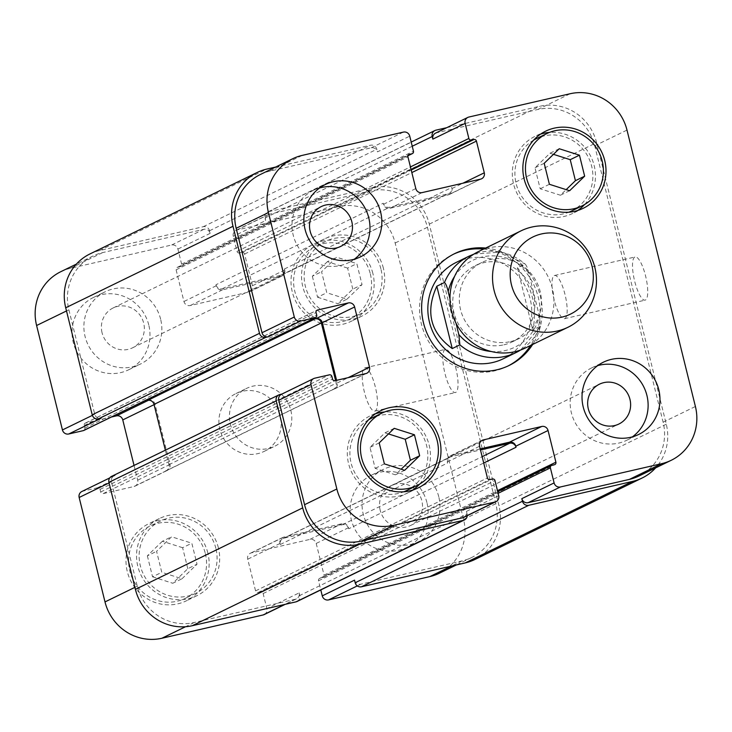 <?xml version="1.0" encoding="UTF-8"?>
<svg xmlns="http://www.w3.org/2000/svg" width="732" height="732" viewBox="0 0 732 732"><rect width="100%" height="100%" fill="white"/><g stroke="black" fill="none" stroke-linecap="round" stroke-linejoin="round"><path stroke-width="0.55" stroke-dasharray="3.66 2.75" d="M517.396 267.683C532.356 287.1 537.498 307.879 532.823 330.022L540.664 326.033L520.58 350.033A53.619 51.579 64 0 0 540.463 326.307L539.365 315.913L528.76 273.063C527.69 268.241 526.445 265.204 525.036 263.959L517.396 267.683L532.823 330.022M473.86 254.132L500.779 252.064L525.036 263.959A53.619 51.579 64 0 0 468.983 256.2M449.988 298.894L456.009 323.187M503.936 344.799A42.355 40.745 64 0 0 512.327 341.835A42.355 40.745 64 0 0 530.407 285.919A42.355 40.745 64 0 0 475.233 265.679A42.355 40.745 64 0 0 455.341 317.34A42.355 40.745 64 0 0 503.936 344.799M508.099 365.954A62.193 59.832 -116 0 1 507.047 366.476A62.193 59.832 -116 0 1 494.731 370.831A62.193 59.832 -116 0 1 423.38 330.498A62.193 59.832 -116 0 1 452.577 254.645A62.193 59.832 -116 0 1 453.639 254.141M483.596 249.081A62.193 59.832 -116 0 1 530.554 345.486M485.7 248.057A62.193 59.832 -116 0 1 532.658 344.461M456.338 262.358A53.619 51.579 -116 0 1 526.18 287.978A53.619 51.579 -116 0 1 503.296 358.762M510.524 341.597A42.355 40.745 64 0 0 518.915 338.632A42.355 40.745 64 0 0 536.995 282.708A42.355 40.745 64 0 0 481.812 262.468A42.355 40.745 64 0 0 461.929 314.129A42.355 40.745 64 0 0 510.524 341.597M525.439 347.975A53.619 51.579 64 0 0 548.332 277.19A53.619 51.579 64 0 0 478.481 251.57M634.809 257.069A22.161 5.911 -103 0 0 634.516 280.539A22.161 5.911 -103 0 0 645.093 300.147A22.161 5.911 -103 0 0 645.88 277.227A22.161 5.911 -103 0 0 635.147 256.95A22.161 5.911 -103 0 0 634.809 257.069M554.234 275.607A22.161 5.911 77 0 1 554.582 275.488A22.161 5.911 77 0 1 565.314 295.765A22.161 5.911 77 0 1 564.518 318.695A22.161 5.911 77 0 1 553.941 299.077A22.161 5.911 77 0 1 554.234 275.607M445.12 349.475A22.161 5.911 -103 0 0 444.827 372.936A22.161 5.911 -103 0 0 455.405 392.553A22.161 5.911 -103 0 0 456.192 369.623A22.161 5.911 -103 0 0 445.459 349.347A22.161 5.911 -103 0 0 445.12 349.475M364.545 368.013A22.161 5.911 77 0 1 364.884 367.885A22.161 5.911 77 0 1 375.617 388.161A22.161 5.911 77 0 1 374.83 411.091A22.161 5.911 77 0 1 364.252 391.483A22.161 5.911 77 0 1 364.545 368.013M160.628 319.189A40.214 38.686 64 0 0 105.252 291.729A40.214 38.686 64 0 0 88.078 344.818A40.214 38.686 64 0 0 140.471 364.033A40.214 38.686 64 0 0 160.628 319.189M102.041 332.667A22.161 21.32 -116 0 1 113.149 307.952A22.161 21.32 -116 0 1 142.026 318.539A22.161 21.32 -116 0 1 132.565 347.81A22.161 21.32 -116 0 1 102.041 332.667M148.77 324.962A40.214 38.686 64 0 0 93.394 297.503A40.214 38.686 64 0 0 76.229 350.591A40.214 38.686 64 0 0 128.612 369.806A40.214 38.686 64 0 0 148.77 324.962M426.921 502.591A40.214 38.686 64 0 0 371.545 475.123A40.214 38.686 64 0 0 354.38 528.22A40.214 38.686 64 0 0 406.763 547.426A40.214 38.686 64 0 0 426.921 502.591M438.779 496.808A40.214 38.686 64 0 0 383.403 469.349A40.214 38.686 64 0 0 366.238 522.438A40.214 38.686 64 0 0 418.622 541.653A40.214 38.686 64 0 0 438.779 496.808M380.192 510.296A22.161 21.32 -116 0 1 391.3 485.572A22.161 21.32 -116 0 1 420.177 496.168A22.161 21.32 -116 0 1 410.716 525.43A22.161 21.32 -116 0 1 380.192 510.296M181.994 578.765L197.018 564.216L191.821 543.217L171.599 536.776L156.575 551.324L161.772 572.323L181.994 578.765L172.77 583.258L187.804 568.7L197.018 564.216M187.804 568.7L182.607 547.71L191.821 543.217M182.607 547.71L162.376 541.259L171.599 536.776M162.376 541.259L147.352 555.817L156.575 551.324M147.352 555.817L152.549 576.816L161.772 572.323M152.549 576.816L172.77 583.258M346.995 299.178L362.029 284.62L356.832 263.63L336.601 257.179L321.577 271.737L326.774 292.736L346.995 299.178L337.772 303.67L352.806 289.113L362.029 284.62M352.806 289.113L347.608 268.113L356.832 263.63M347.608 268.113L327.387 261.672L336.601 257.179M327.387 261.672L312.354 276.229L321.577 271.737M312.354 276.229L317.551 297.229L326.774 292.736M317.551 297.229L337.772 303.67M215.885 548.433A40.214 38.686 64 0 0 160.5 520.974A40.214 38.686 64 0 0 143.335 574.071A40.214 38.686 64 0 0 195.728 593.277A40.214 38.686 64 0 0 215.885 548.433M205.344 553.566A40.214 38.686 -116 0 1 185.187 598.41A40.214 38.686 -116 0 1 132.803 579.204A40.214 38.686 -116 0 1 149.969 526.107A40.214 38.686 -116 0 1 205.344 553.566M218.401 547.856A42.895 41.257 64 0 0 159.329 518.567A42.895 41.257 64 0 0 141.02 575.196A42.895 41.257 64 0 0 196.899 595.692A42.895 41.257 64 0 0 218.401 547.856M207.861 552.989A42.895 41.257 64 0 0 148.788 523.7A42.895 41.257 64 0 0 130.479 580.33A42.895 41.257 64 0 0 186.358 600.826A42.895 41.257 64 0 0 207.861 552.989M380.887 268.845A40.214 38.686 64 0 0 325.511 241.386A40.214 38.686 64 0 0 308.346 294.474A40.214 38.686 64 0 0 360.73 313.689A40.214 38.686 64 0 0 380.887 268.845M370.346 273.978A40.214 38.686 -116 0 1 350.189 318.823A40.214 38.686 -116 0 1 297.805 299.608A40.214 38.686 -116 0 1 314.97 246.519A40.214 38.686 -116 0 1 370.346 273.978M383.403 268.269A42.895 41.257 64 0 0 324.331 238.98A42.895 41.257 64 0 0 306.022 295.609A42.895 41.257 64 0 0 361.901 316.105A42.895 41.257 64 0 0 383.403 268.269M372.863 273.402A42.895 41.257 64 0 0 313.799 244.113A42.895 41.257 64 0 0 295.481 300.742A42.895 41.257 64 0 0 351.36 321.238A42.895 41.257 64 0 0 372.863 273.402M439.365 573.229A48.257 46.418 64 0 0 463.557 519.418L395.152 243.015A48.257 46.418 64 0 0 338.257 206.68L237.04 229.976A5.362 5.161 64 0 0 233.288 236.326L237.012 251.396A2.141 2.059 64 0 0 239.547 253.007L242.063 252.43A2.141 2.059 -116 0 1 244.589 254.041L252.43 285.736A5.362 5.161 -116 0 1 248.688 292.095L190.265 305.528A5.362 5.161 -116 0 1 183.952 301.493L176.101 269.806A2.141 2.059 -116 0 1 177.602 267.262L180.118 266.677A2.141 2.059 64 0 0 181.618 264.142L177.894 249.072A5.362 5.161 64 0 0 171.572 245.037L70.354 268.324A48.257 46.418 64 0 0 60.793 271.7M264.179 614.587A5.362 5.161 64 0 0 266.869 608.603L263.136 593.542A2.141 2.059 64 0 0 260.61 591.923L258.094 592.499A2.141 2.059 -116 0 1 255.569 590.889L247.718 559.193A5.362 5.161 -116 0 1 251.469 552.843L309.883 539.402A5.362 5.161 -116 0 1 316.206 543.437L324.056 575.132A2.141 2.059 -116 0 1 322.556 577.676L320.03 578.253A2.141 2.059 64 0 0 318.53 580.796L320.79 589.919M134.038 465.442L137.68 480.174A5.362 5.161 -116 0 1 133.929 486.533L103.212 493.597A2.141 2.059 -116 0 1 100.687 491.986L100.046 489.388A2.141 2.059 64 0 0 97.512 487.777L82.908 491.135A5.362 5.161 64 0 0 81.847 491.511M83.796 430.471A2.141 2.059 64 0 0 84.866 428.083L84.226 425.484A2.141 2.059 -116 0 1 85.726 422.94L111.365 417.039M280.292 415.511A32.171 30.945 64 0 0 235.988 393.542A32.171 30.945 64 0 0 222.254 436.016A32.171 30.945 64 0 0 264.17 451.388A32.171 30.945 64 0 0 280.292 415.511M319.564 187.987A40.214 38.686 64 0 0 313.378 190.347A40.214 38.686 64 0 0 296.213 243.436A40.214 38.686 64 0 0 348.597 262.651A40.214 38.686 64 0 0 354.27 259.238M597.715 365.607A40.214 38.686 64 0 0 591.529 367.967A40.214 38.686 64 0 0 574.364 421.056A40.214 38.686 64 0 0 626.748 440.271A40.214 38.686 64 0 0 632.421 436.858M404.613 470.328L395.399 474.821L401.163 469.23M388.454 433.92L385.005 432.822L369.971 447.38L375.168 468.37L395.399 474.821M394.228 428.33L385.005 432.822M379.194 442.887L369.971 447.38M384.392 463.887L375.168 468.37M569.624 190.741L560.401 195.224L566.175 189.643M553.456 154.333L550.007 153.235L534.982 167.784L540.179 188.783L560.401 195.224M559.23 148.742L550.007 153.235M544.196 163.3L534.982 167.784M549.393 184.29L540.179 188.783M406.489 490.614A40.214 38.686 64 0 0 426.646 445.77A40.214 38.686 64 0 0 371.27 418.311M368.69 419.701A40.214 38.686 64 0 0 354.105 471.399A40.214 38.686 64 0 0 403.808 491.794M419.619 484.09A42.895 41.257 64 0 0 429.172 445.193A42.895 41.257 64 0 0 384.501 411.997M375.562 413.726A42.895 41.257 64 0 0 370.099 415.895A42.895 41.257 64 0 0 351.79 472.533A42.895 41.257 64 0 0 407.669 493.02A42.895 41.257 64 0 0 412.747 490.065M571.5 211.026A40.214 38.686 64 0 0 591.657 166.182A40.214 38.686 64 0 0 536.272 138.723M533.692 140.105A40.214 38.686 64 0 0 519.107 191.811A40.214 38.686 64 0 0 568.81 212.207M584.621 204.502A42.895 41.257 64 0 0 594.174 165.606A42.895 41.257 64 0 0 549.503 132.41M540.564 134.139A42.895 41.257 64 0 0 535.101 136.308A42.895 41.257 64 0 0 516.792 192.946A42.895 41.257 64 0 0 572.671 213.433A42.895 41.257 64 0 0 577.749 210.477M290.833 410.377A32.171 30.945 -116 0 1 274.701 446.255A32.171 30.945 -116 0 1 232.794 430.883A32.171 30.945 -116 0 1 246.528 388.408A32.171 30.945 -116 0 1 290.833 410.377M435.549 133.132A5.362 5.161 -116 0 1 436.611 132.757L537.828 109.471A48.257 46.418 -116 0 1 594.723 145.805L663.128 422.208A48.257 46.418 -116 0 1 638.935 476.02M448.258 194.877A5.362 5.161 64 0 0 452.001 188.527L451.745 187.484A5.362 5.161 64 0 1 447.993 193.843L389.58 207.284A5.362 5.161 64 0 1 383.257 203.24L383.513 204.283A5.362 5.161 64 0 0 389.836 208.318L448.258 194.877L480.531 179.157M260.363 174.49A48.257 46.418 -116 0 1 269.925 171.114L371.142 147.827A5.362 5.161 -116 0 1 377.465 151.863L409.737 136.143M147.708 400.386L148.715 400.148A5.362 5.161 -116 0 1 155.038 404.192L169.952 464.454A5.362 5.161 -116 0 1 166.21 470.813L333.499 389.323A5.362 5.161 64 0 0 337.251 382.964L336.592 380.311M281.417 394.301A5.362 5.161 -116 0 1 282.479 393.926L314.751 378.197M297.101 601.466A5.362 5.161 64 0 0 299.781 595.482L467.08 513.992L466.44 511.394A5.362 5.161 -116 0 1 463.749 517.378M480.219 448.917L451.04 455.633A5.362 5.161 64 0 0 447.289 461.983L447.545 463.027A5.362 5.161 64 0 1 451.296 456.667L480.476 449.951M446.74 127.688L539.704 106.296A48.257 46.418 -116 0 1 596.598 142.621L666.285 424.221A48.257 46.418 -116 0 1 655.634 467.885M281.93 394.045L282.479 393.926M467.08 513.992A5.362 5.161 -116 0 1 467.226 515.676M332.493 389.552A5.362 5.161 64 0 0 336.244 383.202L335.585 380.548M275.625 167.052L370.502 145.229A5.362 5.161 -116 0 1 376.824 149.264L377.465 151.863M354.535 580.137A5.362 5.161 64 0 0 360.858 584.173L462.075 560.886A48.257 46.418 64 0 0 471.637 557.51A48.257 46.418 64 0 0 495.829 503.698L427.424 227.295A48.257 46.418 64 0 0 370.529 190.96L269.312 214.247A5.362 5.161 64 0 0 265.56 220.607L233.288 236.326M215.967 284.739A5.362 5.161 -116 0 0 222.281 288.774L280.704 275.333A5.362 5.161 -116 0 0 284.455 268.973L284.711 270.017A5.362 5.161 -116 0 1 280.96 276.367L222.546 289.808A5.362 5.161 -116 0 1 216.224 285.773L215.967 284.739L383.257 203.24M89.908 253.967A48.257 46.418 64 0 1 99.461 250.582L203.203 226.719A5.362 5.161 64 0 1 209.526 230.754L210.166 233.352A5.362 5.161 64 0 0 203.844 229.317L102.626 252.604A48.257 46.418 64 0 0 93.065 255.98A48.257 46.418 64 0 0 68.872 309.792L94.721 414.221A5.362 5.161 64 0 0 101.043 418.265M111.603 476.367A5.362 5.161 64 0 1 112.664 475.992L115.18 475.416A5.362 5.161 64 0 0 111.429 481.766L137.277 586.195A48.257 46.418 64 0 0 194.172 622.529L295.389 599.243A5.362 5.161 64 0 0 299.141 592.883L266.869 608.603M348.743 528.76A5.362 5.161 -116 0 0 342.42 524.716L284.007 538.157A5.362 5.161 -116 0 0 280.255 544.517L279.999 543.473A5.362 5.161 -116 0 1 283.742 537.123L342.164 523.682A5.362 5.161 -116 0 1 348.487 527.717L348.743 528.76L483.706 463.008M474.803 559.532A48.257 46.418 64 0 0 498.995 505.721L429.3 224.12A48.257 46.418 64 0 0 372.405 187.785L268.671 211.658A5.362 5.161 64 0 0 264.92 218.008L265.56 220.607M299.781 595.482L299.141 592.883M165.359 450.18L168.946 464.692A5.362 5.161 -116 0 1 165.194 471.042M528.76 273.063A48.257 46.418 64 0 0 454.609 276.357M491.209 351.497A48.257 46.418 64 0 0 539.365 315.913M594.723 145.805L626.995 130.086M537.828 109.471L570.1 93.751M436.611 132.757L468.883 117.038M452.001 188.527L462.917 183.21M389.836 208.318L422.117 192.598M383.513 204.283L415.794 188.563M371.142 147.827L403.414 132.099M269.925 171.114L302.197 155.394M337.251 382.964L348.158 377.657M333.499 389.323L365.78 373.604M466.44 511.394L498.712 495.674M451.04 455.633L481.299 440.893M447.289 461.983L479.57 446.264M663.128 422.208L695.4 406.489M370.529 190.96L338.257 206.68M427.424 227.295L395.152 243.015M269.312 214.247L237.04 229.976M284.711 270.017L252.43 285.736M280.96 276.367L248.688 292.095M222.546 289.808L190.265 305.528M216.224 285.773L183.952 301.493M203.844 229.317L171.572 245.037M210.166 233.352L177.894 249.072M102.626 252.604L70.354 268.324M68.872 309.792L66.502 310.954M94.721 414.221L92.369 415.364M155.038 404.192L154.095 404.65M169.952 464.454L137.68 480.174M166.21 470.813L133.929 486.533M111.429 481.766L109.059 482.928M115.18 475.416L82.908 491.135M137.277 586.195L134.898 587.357M194.172 622.529L185.553 626.729M295.389 599.243L284.711 604.44M279.999 543.473L247.718 559.193M283.742 537.123L251.469 552.843M342.164 523.682L309.883 539.402M348.487 527.717L316.206 543.437M360.858 584.173L357.317 585.902M462.075 560.886L451.397 566.092M495.829 503.698L463.557 519.418M666.285 424.221L498.995 505.721M318.53 580.796L498.126 493.313M320.03 578.253L551.882 465.323M322.556 577.676L554.399 464.738M324.056 575.132L497.467 490.66M342.42 524.716L482.141 456.658M284.007 538.157L451.296 456.667M280.255 544.517L447.545 463.027M255.569 590.889L487.411 477.959M258.094 592.499L489.937 479.57M260.61 591.923L492.453 478.993M263.136 593.542L494.988 480.604M112.664 475.992L279.963 394.502M97.512 487.777L329.354 374.839M100.046 489.388L331.889 376.458M100.687 491.986L332.529 379.057M103.212 493.597L335.055 380.667M168.946 464.692L336.244 383.202M85.726 422.94L316.764 310.395M84.226 425.484L316.068 312.546M84.866 428.083L316.718 315.144M99.461 250.582L266.759 169.092M203.203 226.719L370.502 145.229M209.526 230.754L376.824 149.264M181.618 264.142L413.47 151.204M180.118 266.677L407.98 155.687M177.602 267.262L408.639 154.717M176.101 269.806L407.944 156.868M222.281 288.774L389.58 207.284M280.704 275.333L447.993 193.843M284.455 268.973L451.745 187.484M244.589 254.041L411.832 172.578M242.063 252.43L411.21 170.034M239.547 253.007L411.064 169.458M237.012 251.396L410.432 166.923M264.92 218.008L412.235 146.244M268.671 211.658L435.961 130.159M372.405 187.785L539.704 106.296M429.3 224.12L596.598 142.621M454.682 253.62L452.577 254.645M509.161 365.451L507.047 366.476M512.327 341.835L518.915 338.632M475.233 265.679L481.812 262.468M564.518 318.695L645.093 300.147M554.582 275.488L635.147 256.95M374.83 411.091L455.405 392.553M364.884 367.885L445.459 349.347M128.612 369.806L140.471 364.033M93.394 297.503L105.252 291.729M406.763 547.426L418.622 541.653M371.545 475.123L383.403 469.349M160.5 520.974L149.969 526.107M195.728 593.277L185.187 598.41M159.329 518.567L148.788 523.7M196.899 595.692L186.358 600.826M325.511 241.386L314.97 246.519M360.73 313.689L350.189 318.823M324.331 238.98L313.799 244.113M361.901 316.105L351.36 321.238M348.597 262.651L360.455 256.877M313.378 190.347L325.237 184.574M132.565 347.81L340.7 246.428M113.149 307.952L321.284 206.57M626.748 440.271L638.606 434.497M591.529 367.967L603.388 362.194M410.716 525.43L618.851 424.048M391.3 485.572L599.435 384.19M380.64 410.762L370.099 415.895M418.201 487.887L407.669 493.02M545.642 131.174L535.101 136.308M583.212 208.3L572.671 213.433M264.17 451.388L274.701 446.255M235.988 393.542L246.528 388.408M481.592 178.782L449.32 194.502M366.842 373.228L334.561 388.948M482.251 440.28L449.979 456.009M268.251 214.622L235.978 230.351M282.021 275.991L249.749 291.72M93.065 255.98L76.366 264.115M167.271 470.438L134.99 486.158M114.119 475.791L109.754 477.914M296.451 598.868L285.26 604.312M282.68 537.498L250.408 553.218M471.637 557.51L456.375 564.948M319.61 578.399L497.714 491.648M322.977 577.521L554.819 464.591M282.936 538.532L450.235 457.043M166.265 470.667L333.554 389.177M85.305 423.087L317.148 310.158M180.548 266.53L407.962 155.751M177.181 267.409L409.023 154.479M281.765 274.958L449.064 193.468M267.61 212.033L411.21 142.081"/><path stroke-width="1.1" d="M456.009 323.187L458.79 334.451L459.888 344.845L452.248 348.569C430.325 332.538 425.182 311.759 436.821 286.221L444.461 282.497C445.88 283.742 447.115 286.779 448.185 291.611L449.988 298.894M452.248 348.569L436.821 286.221M453.639 254.141A62.193 59.832 -116 0 1 483.596 249.081M530.554 345.486A62.193 59.832 -116 0 1 508.099 365.954M532.658 344.461A62.193 59.832 -116 0 1 509.161 365.451A62.193 59.832 -116 0 1 496.836 369.806A62.193 59.832 -116 0 1 425.484 329.473A62.193 59.832 -116 0 1 454.682 253.62A62.193 59.832 -116 0 1 485.7 248.057M459.888 344.845A53.619 51.579 64 0 0 505.318 356.356A53.619 51.579 64 0 0 515.941 352.604L503.296 358.762A53.619 51.579 -116 0 1 492.673 362.514A53.619 51.579 -116 0 1 431.157 327.753A53.619 51.579 -116 0 1 456.338 262.358L468.983 256.2A53.619 51.579 64 0 0 444.461 282.497M521.019 230.845L478.481 251.57A53.619 51.579 64 0 0 453.309 316.965A53.619 51.579 64 0 0 514.816 351.726A53.619 51.579 64 0 0 525.439 347.975L567.977 327.259A53.619 51.579 64 0 0 590.87 256.465A53.619 51.579 64 0 0 521.019 230.845A53.619 51.579 64 0 0 495.848 296.24A53.619 51.579 64 0 0 557.354 331.01A53.619 51.579 64 0 0 567.977 327.259M562.02 317.093A42.895 41.257 64 0 0 581.483 246.711A42.895 41.257 64 0 0 511.705 262.77A42.895 41.257 64 0 0 562.02 317.093M320.79 589.919L322.263 595.857A5.362 5.161 64 0 0 328.586 599.901L429.803 576.606A48.257 46.418 64 0 0 439.365 573.229L456.375 564.948M109.754 477.914L81.847 491.511A5.362 5.161 64 0 0 79.157 497.486L105.005 601.914A48.257 46.418 64 0 0 161.9 638.249L263.117 614.962A5.362 5.161 64 0 0 264.179 614.587L285.26 604.312M111.365 417.039L116.443 415.877A5.362 5.161 -116 0 1 122.766 419.912L134.038 465.442M76.366 264.115L60.793 271.7A48.257 46.418 64 0 0 36.6 325.511L62.44 429.949A5.362 5.161 64 0 0 68.762 433.985L83.366 430.617A2.141 2.059 64 0 0 83.796 430.471L315.638 317.542A2.141 2.059 64 0 0 316.718 315.144L316.068 312.546A2.141 2.059 -116 0 1 317.569 310.011L348.286 302.938A5.362 5.161 -116 0 1 354.608 306.973L369.523 367.244A5.362 5.161 -116 0 1 365.78 373.604L335.055 380.667A2.141 2.059 -116 0 1 332.529 379.057L331.889 376.458A2.141 2.059 64 0 0 329.354 374.839L314.751 378.197A5.362 5.161 64 0 0 310.999 384.556L336.848 488.985A48.257 46.418 64 0 0 393.743 525.32L494.96 502.024A5.362 5.161 64 0 0 498.712 495.674L494.988 480.604A2.141 2.059 64 0 0 492.453 478.993L489.937 479.57A2.141 2.059 -116 0 1 487.411 477.959L479.57 446.264A5.362 5.161 -116 0 1 483.312 439.905L541.735 426.472A5.362 5.161 -116 0 1 548.048 430.507L555.899 462.194A2.141 2.059 -116 0 1 554.399 464.738L551.882 465.323A2.141 2.059 64 0 0 550.382 467.858L554.106 482.928A5.362 5.161 64 0 0 560.428 486.963L661.646 463.676A48.257 46.418 64 0 0 671.207 460.3A48.257 46.418 64 0 0 695.4 406.489L626.995 130.086A48.257 46.418 64 0 0 570.1 93.751L468.883 117.038A5.362 5.161 64 0 0 465.131 123.397L468.864 138.458A2.141 2.059 64 0 0 471.39 140.077L473.906 139.501A2.141 2.059 -116 0 1 476.431 141.111L484.282 172.807A5.362 5.161 -116 0 1 480.531 179.157L422.117 192.598A5.362 5.161 -116 0 1 415.794 188.563L407.944 156.868A2.141 2.059 -116 0 1 409.444 154.324L411.97 153.747A2.141 2.059 64 0 0 413.47 151.204L409.737 136.143A5.362 5.161 64 0 0 403.414 132.099L302.197 155.394A48.257 46.418 64 0 0 292.635 158.771A48.257 46.418 64 0 0 268.443 212.582L294.291 317.011A5.362 5.161 64 0 0 300.605 321.046L315.218 317.688A2.141 2.059 64 0 0 315.638 317.542M354.27 259.238A40.214 38.686 64 0 0 368.763 217.807A40.214 38.686 64 0 0 319.564 187.987M310.176 231.285A22.161 21.32 64 0 0 340.7 246.428A22.161 21.32 64 0 0 350.161 217.157A22.161 21.32 64 0 0 321.284 206.57A22.161 21.32 64 0 0 310.176 231.285M380.613 212.033A40.214 38.686 -116 0 1 360.455 256.877A40.214 38.686 -116 0 1 308.071 237.662A40.214 38.686 -116 0 1 325.237 184.574A40.214 38.686 -116 0 1 380.613 212.033M632.421 436.858A40.214 38.686 64 0 0 646.914 395.426A40.214 38.686 64 0 0 597.715 365.607M588.327 408.913A22.161 21.32 64 0 0 618.851 424.048A22.161 21.32 64 0 0 628.312 394.786A22.161 21.32 64 0 0 599.435 384.19A22.161 21.32 64 0 0 588.327 408.913M658.763 389.653A40.214 38.686 -116 0 1 638.606 434.497A40.214 38.686 -116 0 1 586.222 415.282A40.214 38.686 -116 0 1 603.388 362.194A40.214 38.686 -116 0 1 658.763 389.653M401.163 469.23L410.423 460.263L405.226 439.264L388.454 433.92M419.646 455.771L404.613 470.328L384.392 463.887L379.194 442.887L394.228 428.33L414.449 434.771L419.646 455.771L410.423 460.263M414.449 434.771L405.226 439.264M566.175 189.643L575.425 180.676L570.228 159.677L553.456 154.333M584.648 176.183L569.624 190.741L549.393 184.29L544.196 163.3L559.23 148.742L579.451 155.184L584.648 176.183L575.425 180.676M579.451 155.184L570.228 159.677M381.811 413.177A40.214 38.686 64 0 0 364.646 466.266A40.214 38.686 64 0 0 417.03 485.481A40.214 38.686 64 0 0 437.187 440.637A40.214 38.686 64 0 0 381.811 413.177L371.27 418.311A40.214 38.686 64 0 0 368.69 419.701M403.808 491.794A40.214 38.686 64 0 0 406.489 490.614L417.03 485.481M384.501 411.997A42.895 41.257 64 0 0 375.562 413.726M412.747 490.065A42.895 41.257 64 0 0 419.619 484.09M439.703 440.06A42.895 41.257 -116 0 1 418.201 487.887A42.895 41.257 -116 0 1 362.322 467.4A42.895 41.257 -116 0 1 380.64 410.762A42.895 41.257 -116 0 1 439.703 440.06M546.813 133.59A40.214 38.686 64 0 0 529.648 186.678A40.214 38.686 64 0 0 582.032 205.893A40.214 38.686 64 0 0 602.189 161.049A40.214 38.686 64 0 0 546.813 133.59L536.272 138.723A40.214 38.686 64 0 0 533.692 140.105M568.81 212.207A40.214 38.686 64 0 0 571.5 211.026L582.032 205.893M549.503 132.41A42.895 41.257 64 0 0 540.564 134.139M577.749 210.477A42.895 41.257 64 0 0 584.621 204.502M604.714 160.473A42.895 41.257 -116 0 1 583.212 208.3A42.895 41.257 -116 0 1 527.333 187.813A42.895 41.257 -116 0 1 545.642 131.174A42.895 41.257 -116 0 1 604.714 160.473M412.235 146.244L432.219 136.518L432.859 139.117A5.362 5.161 -116 0 1 435.549 133.132L467.821 117.413M265.817 337.351A5.362 5.161 -116 0 1 259.494 333.316L233.005 226.28A48.257 46.418 -116 0 1 257.197 172.468L89.908 253.967A48.257 46.418 64 0 0 65.715 307.779L92.195 414.806A5.362 5.161 64 0 0 98.518 418.841L265.817 337.351L268.333 336.766A5.362 5.161 -116 0 1 262.01 332.731L236.171 228.302A48.257 46.418 -116 0 1 260.363 174.49L292.635 158.771M336.592 380.311L322.336 322.693A5.362 5.161 64 0 0 316.014 318.658L315.007 318.896A5.362 5.161 64 0 1 321.33 322.931L335.585 380.548M496.022 501.649L463.749 517.378A5.362 5.161 -116 0 1 462.688 517.753L361.471 541.039A48.257 46.418 -116 0 1 304.576 504.705L278.727 400.276A5.362 5.161 -116 0 1 281.417 394.301L313.689 378.572M483.706 463.008L516.033 447.261L515.776 446.227A5.362 5.161 64 0 0 509.454 442.192L480.219 448.917M671.207 460.3L638.935 476.02A48.257 46.418 -116 0 1 629.374 479.396L528.156 502.683A5.362 5.161 -116 0 1 521.834 498.648L554.106 482.928M655.634 467.885A48.257 46.418 -116 0 1 642.092 478.033A48.257 46.418 -116 0 1 632.539 481.418L528.797 505.281A5.362 5.161 -116 0 1 522.474 501.246L521.834 498.648M432.219 136.518A5.362 5.161 -116 0 1 435.961 130.159L446.74 127.688M516.033 447.261A5.362 5.161 64 0 0 509.719 443.226L480.476 449.951M467.226 515.676A5.362 5.161 -116 0 1 463.329 520.342L359.595 544.215A48.257 46.418 -116 0 1 302.7 507.88L276.211 400.852A5.362 5.161 -116 0 1 279.963 394.502L281.93 394.045M257.197 172.468A48.257 46.418 -116 0 1 266.759 169.092L275.625 167.052M322.263 595.857L354.535 580.137L355.176 582.736A5.362 5.161 64 0 0 361.498 586.771L465.241 562.908A48.257 46.418 64 0 0 474.803 559.532L642.092 478.033M278.901 394.877L111.603 476.367A5.362 5.161 64 0 0 108.912 482.342L135.402 589.379A48.257 46.418 64 0 0 192.296 625.704L296.039 601.841A5.362 5.161 64 0 0 297.101 601.466L464.39 519.967M98.518 418.841L101.043 418.265L68.762 433.985M315.007 318.896L147.708 400.386A5.362 5.161 -116 0 1 154.031 404.421L165.359 450.18M454.609 276.357A48.257 46.418 64 0 0 448.185 291.611M458.79 334.451A48.257 46.418 64 0 0 491.209 351.497M515.941 352.604A53.619 51.579 64 0 0 520.571 350.033L515.941 352.604M432.859 139.117L465.131 123.397M462.917 183.21L484.282 172.807M236.171 228.302L268.443 212.582M262.01 332.731L294.291 317.011M268.333 336.766L300.605 321.046M322.336 322.693L354.608 306.973M316.014 318.658L348.286 302.938M348.158 377.657L369.523 367.244M278.727 400.276L310.999 384.556M304.576 504.705L336.848 488.985M361.471 541.039L393.743 525.32M462.688 517.753L494.96 502.024M481.299 440.893L483.312 439.905M509.454 442.192L541.735 426.472M515.776 446.227L548.048 430.507M528.156 502.683L560.428 486.963M629.374 479.396L661.646 463.676M66.502 310.954L36.6 325.511M92.369 415.364L62.44 429.949M148.477 400.267L116.443 415.877M154.095 404.65L122.766 419.912M109.059 482.928L79.157 497.486M134.898 587.357L105.005 601.914M185.553 626.729L161.9 638.249M284.711 604.44L263.117 614.962M357.317 585.902L328.586 599.901M451.397 566.092L429.803 576.606M465.241 562.908L632.539 481.418M361.498 586.771L528.797 505.281M355.176 582.736L522.474 501.246M498.126 493.313L550.382 467.858M497.467 490.66L555.899 462.194M482.141 456.658L509.719 443.226M296.039 601.841L463.329 520.342M192.296 625.704L359.595 544.215M135.402 589.379L302.7 507.88M108.912 482.342L276.211 400.852M154.031 404.421L321.33 322.931M316.764 310.395L317.569 310.011M83.366 430.617L315.218 317.688M92.195 414.806L259.494 333.316M65.715 307.779L233.005 226.28M407.98 155.687L411.97 153.747M408.639 154.717L409.444 154.324M411.832 172.578L476.431 141.111M411.21 170.034L473.906 139.501M411.064 169.458L471.39 140.077M410.432 166.923L468.864 138.458M473.86 254.132L468.983 256.2M497.714 491.648L551.452 465.47M407.962 155.751L412.391 153.601M411.21 142.081L434.9 130.534"/></g></svg>
